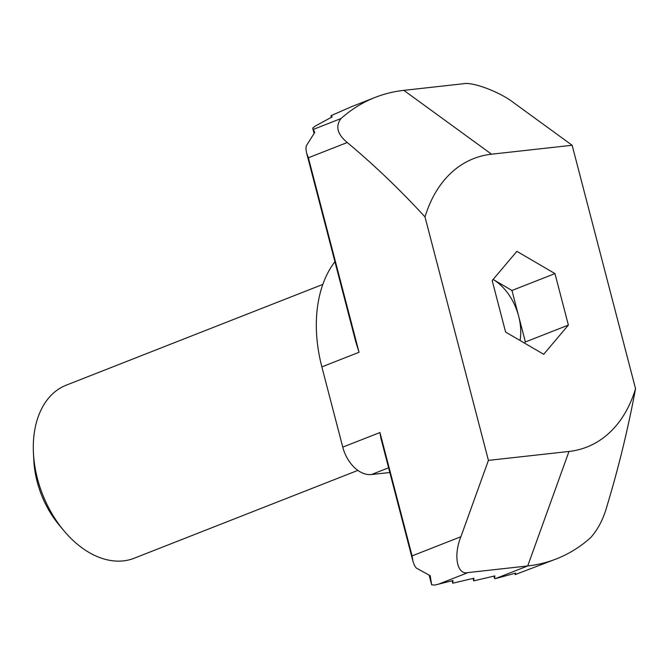 <?xml version="1.0" encoding="UTF-8"?>
<svg xmlns="http://www.w3.org/2000/svg" width="669" height="669" viewBox="0 0 669 669"><rect width="100%" height="100%" fill="white"/><g stroke="black" fill="none" stroke-linecap="round" stroke-linejoin="round"><path stroke-width="1" d="M520.03 340.488A46.479 30.983 68.6 0 0 518.667 316.228A46.479 30.983 68.6 0 0 493.112 279.466L511.961 290.48L554.969 273.596L516.869 251.335L492.183 280.562L505.597 332.05L543.688 354.311L568.374 325.084L554.969 273.596M322.818 284.417L66.256 385.16A92.966 61.966 68.6 0 0 33.45 453.189A92.966 61.966 68.6 0 0 63.881 530.693A92.966 61.966 68.6 0 0 123.464 560.865A92.966 61.966 68.6 0 0 134.218 558.222L357.882 470.391M351.15 106.848L330.988 115.687L332.225 116.866L315.208 126.09L312.691 128.122L314.748 132.437L306.277 145.859L305.934 148.802L306.527 152.766L308.376 157.775L359.044 352.279L355.808 341.943L306.77 153.602M412.773 560.572L380.87 438.103L379.95 432.534L412.079 555.897L412.99 561.467L414.471 565.481L416.235 568.014L430.217 575.733L431.639 584.765L429.205 575.415L431.647 584.806L434.766 585.074L453.005 580.55L452.762 583.192L473.928 578.225L473.685 580.876L494.859 575.9L494.608 578.534L495.461 578.618L515.665 573.116L515.122 574.604L556.382 558.899A247.898 165.235 -111.4 0 1 527.716 565.949L468.074 572.572L438.153 584.313M524.446 343.063L525.374 341.968L511.961 290.48M389.835 472.498L371.437 474.538A30.991 20.655 -111.4 0 1 342.762 447.135L321.856 366.88A123.949 82.613 -111.4 0 1 334.926 261.704M330.979 115.678L331.406 117.284L330.979 115.678M312.682 128.097L314.012 133.198L312.682 128.097M313.418 129.368L341.039 118.522A247.898 165.235 -111.4 0 1 375.167 97.406A247.898 165.235 -111.4 0 1 403.833 90.357L463.475 83.734C472.523 81.635 500.111 92.063 513.65 102.7L572.137 145.257L635.55 388.714C628.116 428.436 618.733 467.113 607.385 504.727C603.714 518.408 598.086 529.43 590.51 537.784A247.898 165.235 -111.4 0 1 556.382 558.899M412.079 555.897L460.908 536.722L488.42 460.389L425.007 216.932C400.179 189.879 374.255 165.067 347.244 142.514L308.376 157.775M572.137 145.257L491.564 154.196A154.94 103.269 68.6 0 0 425.007 216.932M488.42 460.389L568.993 451.45A154.94 103.269 68.6 0 0 635.55 388.714M341.039 118.522C335.211 126.19 337.285 134.185 347.244 142.514M460.908 536.722C453.164 555.713 457.103 575.424 468.074 572.572M33.45 453.189L33.826 460.489A77.47 51.638 68.6 0 0 59.19 525.081L63.881 530.693M525.374 341.968L568.374 325.084M494.608 578.534L493.981 576.126L494.617 578.551M473.685 580.851L473.058 578.451L473.685 580.876M452.754 583.176L452.127 580.767L452.762 583.192M495.461 578.618L527.716 565.949L568.993 451.45M342.762 447.135L379.95 432.534M321.856 366.88L359.044 352.279M388.605 467.798L371.437 474.538M403.833 90.357L491.564 154.196M350.982 106.898L375.167 97.406"/></g></svg>
